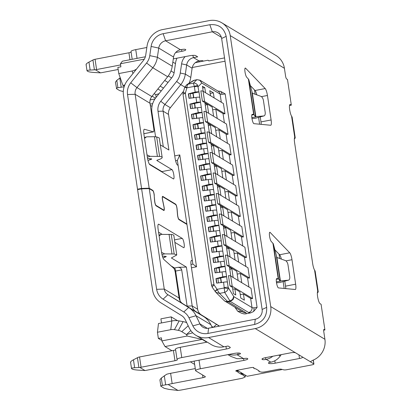 <?xml version="1.0" encoding="UTF-8"?>
<svg xmlns="http://www.w3.org/2000/svg" width="411" height="411" viewBox="0 0 411 411"><rect width="100%" height="100%" fill="white"/><g stroke="black" fill="none" stroke-linecap="round" stroke-linejoin="round"><path stroke-width="0.62" d="M215.878 292.334L224.329 300.754L225.511 301.453L227.555 301.433L219.5 293.408L215.857 292.308L215.405 291.753C215.184 291.486 215.79 290.803 217.208 289.693L219.5 293.408L224.699 292.411L223.594 282.213L216.643 283.128L215.97 278.612L222.793 276.875A3.17 0.586 -8.5 0 1 226.605 276.757L220.728 277.887L219.957 277.42M243.456 312.427L246.246 312.925L227.555 301.433L229.877 300.986L232.595 299.449L233.695 296.537A4.223 4.053 121.1 0 1 232.939 299.67L230.252 301.422L224.699 292.411C226.605 291.522 227.735 290.305 228.09 288.758L224.391 287.936L217.111 289.334L217.208 289.693M195.179 92.105A3.17 0.586 -8.5 0 1 198.991 91.987L199.787 97.325A3.17 0.586 171.5 0 0 195.98 97.443L189.029 98.357L188.351 93.842L195.179 92.105L194.382 86.752C196.263 86.433 197.532 86.392 198.189 86.634L201.78 83.022L199.844 80.299L197.116 79.698M217.64 90.975L220.62 91.37L225.182 93.919L257.091 307.433L253.53 311.548L250.684 312.889L248.573 312.478L230.252 301.422L227.93 301.869A4.223 4.053 121.1 0 1 225.685 301.659L224.54 300.944M224.54 57.9L208.886 60.91L207.976 60.232L195.287 62.672M207.976 60.232L209.045 60.879M152.686 103.634L150.123 104.127M152.003 106.398L150.308 105.375M178.117 291.466L178.667 291.358M178.924 293.089L178.307 292.714M172.846 62.061L175.446 63.633M132.974 73.502L132.106 71.005L118.779 73.569L117.854 67.409L120.896 66.823L120.433 63.746L122.391 61.188L145.36 56.769M120.433 63.746L144.312 59.153M215.333 291.661A3.17 0.827 -34.7 0 1 215.272 291.605L212.276 287.274L211.578 285.511A3.17 0.586 171.5 0 1 213.941 284.576L214.11 285.003A3.17 0.827 -34.7 0 0 212.276 287.274A3.17 0.827 -34.7 0 0 212.348 287.34M202.001 338.983L202.207 339.414L165.037 346.56L161.857 340.904L161.395 337.821L158.358 338.407L160.927 339.959L161.693 339.81M206.82 342.199L202.207 339.414L187.18 336.034L161.857 340.904M132.106 71.005A10.563 10.126 -58.9 0 0 135.584 69.654L136.498 69.099M124.343 86.125L122.879 85.38L124.764 85.02M150.159 99.894L154.916 98.979M155.466 98.178L152.132 96.164M215.857 292.308L215.272 291.605A3.17 0.827 -34.7 0 1 217.111 289.334L214.11 285.003M187.18 336.034L186.471 334.559L181.78 331.667A10.563 10.126 -58.9 0 0 178.384 330.367L183.09 321.623L179.155 320.914A21.125 20.257 -58.9 0 0 171.803 320.97L161.513 322.948L160.896 318.844L171.187 316.866L177.537 320.693M178.384 330.367L174.444 329.658A10.563 10.126 -58.9 0 0 170.77 329.684L171.803 320.97L171.187 316.866M161.513 322.948L158.471 323.534L157.439 332.247L158.358 338.407M170.77 329.684L157.439 332.247M118.779 73.569L122.879 85.38M156.134 97.304L155.733 94.602L154.146 93.641M208.988 184.488L208.254 179.561A3.17 0.586 171.5 0 1 212.061 179.443L213.597 189.707A3.17 0.586 171.5 0 0 209.785 189.825L202.834 190.74L202.161 186.224L208.988 184.488A3.17 0.586 -8.5 0 1 212.795 184.369L206.923 185.5L207.632 190.242M208.254 179.561L201.303 180.475L200.625 175.959L207.452 174.223A3.17 0.586 -8.5 0 1 211.264 174.105L205.387 175.235L204.616 174.773M205.921 163.958L205.181 159.031A3.17 0.586 171.5 0 1 208.994 158.913L210.524 169.178A3.17 0.586 171.5 0 0 206.718 169.296L199.767 170.211L199.094 165.695L205.921 163.958A3.17 0.586 -8.5 0 1 209.728 163.84L203.856 164.97L203.085 164.503M205.181 159.031L198.236 159.946L197.557 155.43L204.385 153.693A3.17 0.586 -8.5 0 1 208.197 153.575L202.32 154.706L201.549 154.238M202.849 143.429L202.114 138.502A3.17 0.586 171.5 0 1 205.926 138.384L207.457 148.648A3.17 0.586 171.5 0 0 203.65 148.767L196.699 149.681L196.026 145.165L202.849 143.429A3.17 0.586 -8.5 0 1 206.661 143.311L200.784 144.441L200.013 143.973M202.114 138.502L195.163 139.416L194.49 134.9L201.318 133.164A3.17 0.586 -8.5 0 1 205.125 133.046L199.253 134.176L198.482 133.709M199.782 122.899L199.047 117.972A3.17 0.586 171.5 0 1 202.854 117.854L204.39 128.119A3.17 0.586 171.5 0 0 200.578 128.237L193.632 129.152L192.954 124.636L199.782 122.899A3.17 0.586 -8.5 0 1 203.594 122.781L197.717 123.911L196.946 123.444M199.047 117.972L192.096 118.887L191.423 114.371L198.251 112.635A3.17 0.586 -8.5 0 1 202.058 112.516L196.181 113.647L195.41 113.179M199.787 97.325L201.323 107.59A3.17 0.586 171.5 0 0 197.511 107.708L190.56 108.622L189.887 104.106L196.715 102.37A3.17 0.586 -8.5 0 1 200.522 102.252L194.65 103.382L193.879 102.914M194.382 86.752L193.422 83.13L188.223 84.127C187.452 84.589 187.041 85.688 186.984 87.435C185.32 87.014 184.611 86.988 184.858 87.353M221.262 266.611L220.522 261.684A3.17 0.586 171.5 0 1 224.334 261.566L225.87 271.83A3.17 0.586 171.5 0 0 222.058 271.948L215.107 272.863L214.434 268.347L221.262 266.611A3.17 0.586 -8.5 0 1 225.069 266.492L219.197 267.623L218.426 267.155M220.522 261.684L213.576 262.598L212.898 258.082L219.726 256.346A3.17 0.586 -8.5 0 1 223.538 256.228L217.66 257.358L216.89 256.89M218.195 246.081L217.455 241.154A3.17 0.586 171.5 0 1 221.267 241.036L222.798 251.301A3.17 0.586 171.5 0 0 218.991 251.419L212.04 252.333L211.367 247.818L218.195 246.081A3.17 0.586 -8.5 0 1 222.002 245.963L216.124 247.093L215.354 246.626M217.455 241.154L210.504 242.069L209.831 237.553L216.659 235.816A3.17 0.586 -8.5 0 1 220.466 235.698L214.593 236.828L213.823 236.361M215.123 225.552L214.388 220.625A3.17 0.586 171.5 0 1 218.2 220.507L219.731 230.771A3.17 0.586 171.5 0 0 215.924 230.89L208.973 231.804L208.295 227.288L215.123 225.552A3.17 0.586 -8.5 0 1 218.935 225.434L213.057 226.559L212.287 226.096M214.388 220.625L207.437 221.539L206.764 217.018L213.592 215.287A3.17 0.586 -8.5 0 1 217.398 215.169L211.526 216.294L210.756 215.832M212.055 205.022L211.321 200.095A3.17 0.586 171.5 0 1 215.128 199.972L216.664 210.237A3.17 0.586 171.5 0 0 212.852 210.36L205.906 211.275L205.228 206.754L212.055 205.022A3.17 0.586 -8.5 0 1 215.867 204.899L209.99 206.029L209.22 205.567M211.321 200.095L204.37 201.005L203.697 196.489L210.524 194.757A3.17 0.586 -8.5 0 1 214.331 194.634L208.454 195.764L207.683 195.302M183.09 321.623A21.125 20.257 121.1 0 1 186.666 322.625M155.733 94.602A21.125 20.257 -58.9 0 0 159.042 93.672M193.822 97.854L193.113 93.112L198.991 91.987L197.681 85.308L194.269 86.408L186.99 87.805L184.729 87.353L183.152 92.562L185.418 93.014L185.382 93.482A3.17 0.586 171.5 0 0 183.018 94.417L183.152 92.562M184.729 87.353L186.733 84.733L194.485 80.171L193.144 80.679L196.931 79.652L199.916 80.186A4.223 4.053 121.1 0 1 200.162 80.345L201.78 83.022L220.101 94.078A4.223 0.786 171.5 0 0 222.012 94.289A4.223 2.225 -91.8 0 0 220.625 91.37M185.418 93.014L186.984 87.435M206.214 185.448L206.728 185.757L207.401 190.272L206.887 189.964M206.152 185.037L206.923 185.5M209.163 200.506L208.454 195.764M207.745 195.713L208.259 196.021L208.937 200.537L208.423 200.229M208.259 196.021L203.697 196.489M203.954 196.643L204.596 200.964M209.954 210.494L210.468 210.802L209.795 206.286L209.281 205.978M209.99 206.029L210.699 210.771M209.795 206.286L205.228 206.754M205.485 206.913L206.132 211.228M212.235 221.036L211.526 216.294M210.817 216.243L211.331 216.551L212.004 221.067L211.49 220.758M211.331 216.551L206.764 217.018M207.021 217.178L207.663 221.493M213.026 231.023L213.54 231.331L212.862 226.815L212.348 226.507M213.057 226.559L213.766 231.301M212.862 226.815L208.295 227.288M208.552 227.442L209.199 231.758M215.302 241.57L214.593 236.828M213.884 236.772L214.398 237.08L215.071 241.596L214.557 241.288M214.398 237.08L209.831 237.553M210.088 237.707L210.735 242.022M216.094 251.553L216.607 251.866L215.929 247.345L215.415 247.037M216.124 247.093L216.833 251.835M215.929 247.345L211.367 247.818M211.624 247.972L212.266 252.287M218.369 262.1L217.66 257.358M216.951 257.301L217.465 257.61L218.138 262.131L217.625 261.817M217.465 257.61L212.898 258.082M213.155 258.236L213.802 262.552M219.161 272.082L219.674 272.395L219.001 267.88L218.488 267.566M219.197 267.623L219.906 272.365M219.001 267.88L214.434 268.347M214.691 268.501L215.338 272.817M221.437 282.629L220.728 277.887M220.019 277.831L220.532 278.144L221.21 282.66L220.697 282.347M220.532 278.144L215.97 278.612M216.227 278.766L216.869 283.087M225.87 271.83L227.401 282.095A3.17 0.586 171.5 0 0 223.594 282.213M224.391 287.566C226.281 287.238 227.55 287.197 228.203 287.443L228.09 288.758M193.113 93.112L192.343 92.65M192.405 93.061L192.918 93.369L193.596 97.885L193.083 97.577M192.918 93.369L188.351 93.842M188.608 93.996L189.255 98.311M194.614 107.841L195.127 108.15L194.454 103.634L193.941 103.325M194.65 103.382L195.359 108.124M194.454 103.634L189.887 104.106M190.144 104.26L190.791 108.576M195.472 113.59L195.985 113.898L196.664 118.419L196.15 118.106M196.89 118.389L196.181 113.647M195.985 113.898L191.423 114.371M191.68 114.525L192.322 118.841M197.681 128.371L198.194 128.684L197.521 124.163L197.008 123.855M197.717 123.911L198.426 128.653M197.521 124.163L192.954 124.636M193.211 124.79L193.858 129.105M198.544 134.12L199.058 134.433L199.731 138.949L199.217 138.635M199.962 138.918L199.253 134.176M199.058 134.433L194.49 134.9M194.747 135.055L195.395 139.37M200.753 148.9L201.267 149.214L200.589 144.698L200.075 144.384M200.784 144.441L201.493 149.183M200.589 144.698L196.026 145.165M196.283 145.319L196.926 149.64M201.611 154.649L202.125 154.962L202.798 159.478L202.284 159.165M203.029 159.447L202.32 154.706M202.125 154.962L197.557 155.43M197.814 155.584L198.462 159.905M203.82 169.435L204.334 169.743L203.656 165.227L203.147 164.914M203.856 164.97L204.56 169.712M203.656 165.227L199.094 165.695M199.35 165.849L199.993 170.169M204.678 175.178L205.192 175.492L205.865 180.008L205.356 179.699M206.096 179.977L205.387 175.235M205.192 175.492L200.625 175.959M200.881 176.114L201.529 180.434M206.728 185.757L202.161 186.224M202.418 186.378L203.065 190.699M197.681 85.308C196.592 83.669 195.174 82.94 193.422 83.13L196.812 79.724L194.788 80.145M204.709 190.38L204.092 186.26M215.128 199.972L213.597 189.707M206.24 200.645L205.628 196.53M207.776 210.91L207.159 206.795M218.2 220.507L216.664 210.237M209.312 221.18L208.696 217.059M210.843 231.444L210.232 227.324M221.267 241.036L219.731 230.771M212.379 241.709L211.763 237.589M213.915 251.974L213.299 247.854M224.334 261.566L222.798 251.301M215.446 262.239L214.83 258.118M216.982 272.503L216.366 268.383M218.513 282.768L217.902 278.648M190.899 97.998L190.288 93.878M192.435 108.263L191.819 104.142M202.854 117.854L201.323 107.59M193.971 118.527L193.355 114.407M195.502 128.792L194.886 124.672M205.926 138.384L204.39 128.119M197.039 139.057L196.422 134.936M198.57 149.321L197.958 145.201M208.994 158.913L207.457 148.648M200.106 159.586L199.489 155.466M201.642 169.851L201.025 165.731M212.061 179.443L210.524 169.178M203.173 180.116L202.556 175.995M215.462 173.432L214.146 164.641L216.51 166.065L217.825 174.855M212.395 152.902L211.079 144.112L213.443 145.535L214.758 154.325M209.327 132.373L208.012 123.577L210.375 125.006L211.691 133.796M206.255 111.838L204.945 103.048L207.308 104.476L208.618 113.266M221.601 214.491L220.286 205.7L222.649 207.129L223.959 215.919M224.668 235.02L223.353 226.23L225.716 227.658L227.031 236.448M227.735 255.55L226.42 246.759L228.783 248.187L230.098 256.978M230.802 276.084L229.487 267.289L231.85 268.717L233.165 277.507M218.529 193.961L217.219 185.171L219.582 186.594L220.892 195.389M243.435 294.014L250.628 298.355A4.223 0.786 171.5 0 0 252.58 298.566L251.044 288.296L230.684 276.007A7.393 1.372 -8.5 0 0 228.459 275.637L229.996 285.902L232.498 287.412L233.417 293.572L235.78 294.995L234.861 288.835L239.844 291.846L240.764 298.001L244.36 300.174L243.435 294.014L240.255 294.625M238.149 280.518L236.772 271.311L226.929 265.372L225.392 255.108A7.393 1.372 -8.5 0 1 227.612 255.478L247.977 267.767L249.513 278.031L229.148 265.742L227.612 255.478M235.082 259.983L233.705 250.782L223.856 244.838L222.325 234.573A7.393 1.372 -8.5 0 1 224.545 234.948L244.91 247.237L246.441 257.502L226.081 245.213L224.545 234.948M232.015 239.454L230.638 230.252L220.789 224.308L219.253 214.044A7.393 1.372 -8.5 0 1 221.478 214.419L241.838 226.708L243.374 236.972L223.014 224.683L221.478 214.419M228.942 218.924L227.571 209.723L217.722 203.779L216.186 193.514A7.393 1.372 -8.5 0 1 218.411 193.889L238.77 206.178L240.307 216.443L219.942 204.154L218.411 193.889M225.875 198.395L224.498 189.194L214.655 183.249L213.119 172.985A7.393 1.372 -8.5 0 1 215.343 173.36L235.703 185.649L237.239 195.913L216.874 183.625L215.343 173.36M222.808 177.865L221.431 168.664L211.583 162.72L210.052 152.455A7.393 1.372 -8.5 0 1 212.271 152.83L232.636 165.119L234.167 175.384L213.807 163.095L212.271 152.83M219.741 157.336L218.364 148.135L208.516 142.191L206.985 131.926A7.393 1.372 -8.5 0 1 209.204 132.296L229.569 144.585L231.1 154.849L210.74 142.56L209.204 132.296M216.669 136.806L215.297 127.6L205.449 121.661L203.913 111.391A7.393 1.372 -8.5 0 1 206.137 111.766L226.497 124.055L228.033 134.32L207.668 122.031L206.137 111.766M213.602 116.272L212.23 107.071L202.382 101.127L200.845 90.862A7.393 1.372 -8.5 0 1 203.07 91.237L204.601 101.502A7.393 1.372 -8.5 0 0 202.382 101.127M203.188 91.309L202.428 86.212L204.791 87.641L205.551 92.737M210.535 95.742L209.774 90.646L213.371 92.819L214.131 97.916M214.465 166.758L216.51 166.065M211.398 146.229L213.443 145.535M208.331 125.699L210.375 125.006M205.259 105.17L207.308 104.476M220.599 207.822L222.649 207.129M223.671 228.352L225.716 227.658M226.738 248.881L228.783 248.187M229.806 269.411L231.85 268.717M219.582 186.594L217.532 187.288M210.191 93.431L213.371 92.819M204.791 87.641L202.69 87.975M212.641 109.855L215.821 109.244L223.014 113.58A4.223 0.786 171.5 0 0 224.966 113.79L204.601 101.502M205.449 121.661A7.393 1.372 -8.5 0 1 207.668 122.031M215.713 130.385L218.893 129.773L226.081 134.114A4.223 0.786 171.5 0 0 228.033 134.32M208.516 142.191A7.393 1.372 -8.5 0 1 210.74 142.56M218.78 150.914L221.961 150.303L229.153 154.644A4.223 0.786 171.5 0 0 231.1 154.849M211.583 162.72A7.393 1.372 -8.5 0 1 213.807 163.095M221.848 171.444L225.028 170.832L232.22 175.173A4.223 0.786 171.5 0 0 234.167 175.384M214.655 183.249A7.393 1.372 -8.5 0 1 216.874 183.625M224.915 191.973L228.095 191.362L235.287 195.703A4.223 0.786 171.5 0 0 237.239 195.913M217.722 203.779A7.393 1.372 -8.5 0 1 219.942 204.154M227.987 212.502L231.167 211.891L238.354 216.232A4.223 0.786 171.5 0 0 240.307 216.443M220.789 224.308A7.393 1.372 -8.5 0 1 223.014 224.683M231.054 233.037L234.234 232.426L241.427 236.762A4.223 0.786 171.5 0 0 243.374 236.972M223.856 244.838A7.393 1.372 -8.5 0 1 226.081 245.213M234.121 253.566L237.301 252.955L244.494 257.296A4.223 0.786 171.5 0 0 246.441 257.502M226.929 265.372A7.393 1.372 -8.5 0 1 229.148 265.742M237.188 274.096L240.368 273.485L247.561 277.826A4.223 0.786 171.5 0 0 249.513 278.031M252.58 298.566L232.215 286.277A7.393 1.372 171.5 0 0 229.996 285.902M232.76 289.169L234.861 288.835M215.821 109.244L217.198 118.445M224.966 113.79L223.43 103.526L203.07 91.237M218.893 129.773L220.265 138.975M221.961 150.303L223.337 159.504M225.028 170.832L226.404 180.033M228.095 191.362L229.472 200.563M231.167 211.891L232.539 221.097M234.234 232.426L235.606 241.627M237.301 252.955L238.678 262.156M240.368 273.485L241.745 282.686M174.094 267.71L173.606 268.131M175.6 160.768L177.382 160.424L192.877 264.098L190.987 264.463M165.037 346.56L171.962 350.737M190.37 361.85L194.655 364.434M237.209 370.275L247.165 376.281L281.607 369.659L281.55 369.278M280.718 369.119L281.607 369.659M246.246 312.925L246.066 313.778C244.165 314.317 241.36 313.449 237.65 311.173L234.989 307.33M242.254 311.312C242.721 311.718 241.19 311.666 237.65 311.173M246.066 313.778L250.684 312.889M225.033 61.213L192.256 67.512C193.252 63.957 195.518 61.763 199.047 60.926A3.17 0.586 -8.5 0 1 199.094 60.92A3.17 0.586 -8.5 0 1 202.9 60.797L203.157 60.956A5.281 0.981 -8.5 0 1 203.311 61.131M177.382 160.424L179.792 154.916L196.515 266.806L192.877 264.098M196.515 266.806L191.449 267.782M175.595 270.828L174.942 270.957M174.726 155.892L179.792 154.916M284.16 288.45L283.138 281.597M279.68 258.483L279.033 254.157M259.613 124.209L258.591 117.356M255.139 94.242L254.491 89.911M273.305 243.764L278.56 278.92L276.798 278.566A4.752 1.022 79.1 0 0 276.737 278.571A4.752 1.022 79.1 0 0 276.475 282.542A4.752 1.022 79.1 0 0 278.463 287.911L295.221 289.498A6.34 1.361 79.1 0 0 295.309 289.498A6.34 1.361 79.1 0 0 295.653 284.201L291.995 259.721A6.34 1.361 79.1 0 0 289.74 252.801L270.181 232.477A4.752 1.022 79.1 0 0 269.822 232.302A4.752 1.022 79.1 0 0 269.559 236.274A4.752 1.022 79.1 0 0 271.255 241.463L273.305 243.764L276.911 257.476L285.398 260.569A4.223 2.178 -105 0 1 288.003 264.931L289.719 276.403A4.223 2.178 -105 0 1 288.527 280.153A4.223 2.178 -105 0 1 288.332 280.184L280.415 280.893L280.148 281.232L278.56 278.92L276.356 279.264M251.861 114.808L253.674 114.458L252.251 114.325A4.752 1.022 79.1 0 0 252.19 114.33A4.752 1.022 79.1 0 0 251.933 118.296A4.752 1.022 79.1 0 0 253.921 123.665L270.674 125.257A6.34 1.361 79.1 0 0 270.762 125.252A6.34 1.361 79.1 0 0 271.106 119.961L267.448 95.48A6.34 1.361 79.1 0 0 265.193 88.56L245.634 68.236A4.752 1.022 79.1 0 0 245.275 68.062A4.752 1.022 79.1 0 0 245.018 72.028A4.752 1.022 79.1 0 0 246.708 77.217L248.758 79.518L252.369 93.235L260.851 96.323A4.223 2.178 75 0 1 263.461 100.685L265.172 112.162A4.223 2.178 75 0 1 263.98 115.912A4.223 2.178 75 0 1 263.785 115.943L255.868 116.652L252.369 93.235M294.697 137.474L295.083 137.402A16.902 3.134 -8.5 0 1 295.201 137.685L292.134 117.156A16.902 3.134 -8.5 0 0 292.01 116.873L291.574 116.185L294.749 137.423A6.34 1.361 79.1 0 0 294.589 142.607L312.689 263.734A6.34 1.361 79.1 0 0 314.585 270.161L317.76 291.399A6.34 1.361 79.1 0 0 317.6 296.583A6.34 1.361 79.1 0 0 320.061 303.672L321.089 304.294L324.921 329.956L324.048 329.427A2.749 0.591 79.1 0 0 323.93 329.401A2.749 0.591 79.1 0 0 323.781 331.698L324.916 339.291L270.721 306.585L230.222 35.582L284.417 68.293L285.553 75.886A2.749 0.591 79.1 0 0 286.616 78.958L287.489 79.487L291.327 105.149L290.3 104.528A6.34 1.361 79.1 0 0 290.022 104.466A6.34 1.361 79.1 0 0 289.678 109.758A6.34 1.361 79.1 0 0 291.574 116.185M144.538 138.389L146.337 136.94L147.148 136.822L154.459 136.699L156.668 136.925L159.268 137.937L162.181 157.444A12.674 2.353 171.5 0 1 158.574 159.699L157.444 160.079A2.112 0.39 171.5 0 0 156.843 160.454A2.112 0.39 171.5 0 0 156.904 160.531L171.993 169.651A4.752 1.022 -100.9 0 1 173.843 174.968A4.752 1.022 -100.9 0 1 173.581 178.939A4.752 1.022 -100.9 0 1 173.278 178.816L149.871 164.693A6.34 1.361 -100.9 0 1 147.41 157.603L143.963 134.546A6.34 1.361 -100.9 0 1 144.307 129.254A6.34 1.361 -100.9 0 1 144.461 129.265L153.406 131.849A4.223 0.909 79.1 0 0 153.509 131.854A4.223 0.909 79.1 0 0 153.74 128.33L149.989 103.248A8.451 8.102 121.1 0 1 151.818 96.554L167.662 76.739A21.125 20.257 -58.9 0 0 172.24 66.212L173.576 57.031A8.451 8.102 121.1 0 1 180.455 49.746L181.559 49.531A3.17 0.586 -8.5 0 1 185.371 49.412L185.628 49.567A5.281 0.981 -8.5 0 1 185.787 49.762A5.281 0.981 -8.5 0 1 181.847 51.318L181.58 49.531M175.148 204.241L175.615 204.149A3.591 0.771 -100.9 0 1 177.007 208.166A3.591 0.771 -100.9 0 1 177.115 209.055L177.018 209.071M175.615 204.149L162.771 196.401A3.591 0.771 -100.9 0 0 162.617 196.366A3.591 0.771 -100.9 0 0 162.586 200.285L163.907 206.63A3.17 0.683 -100.9 0 1 164.051 207.447A3.17 0.683 -100.9 0 1 163.881 210.093A3.17 0.683 -100.9 0 1 163.742 210.057L156.036 205.408A3.17 0.683 -100.9 0 1 154.706 200.969L154.182 195.415M149.989 103.248L135.142 94.289L149.178 188.197L152.774 190.365A3.591 0.771 -100.9 0 1 154.171 194.382A3.591 0.771 -100.9 0 1 154.284 195.395M186.928 224.303A3.591 0.771 -100.9 0 1 186.866 224.329A3.591 0.771 -100.9 0 1 186.707 224.293L179.001 219.644A3.591 0.771 -100.9 0 1 177.501 214.742L176.997 208.886A3.17 0.683 79.1 0 0 176.905 208.105A3.17 0.683 79.1 0 0 175.677 204.56L162.833 196.812A3.17 0.683 79.1 0 0 162.694 196.777A3.17 0.683 79.1 0 0 162.669 200.239L163.989 206.584A3.591 0.771 -100.9 0 1 164.153 207.509A3.591 0.771 -100.9 0 1 163.958 210.509A3.591 0.771 -100.9 0 1 163.804 210.468L156.098 205.819A3.591 0.771 -100.9 0 1 154.587 200.789L154.166 195.215A3.17 0.683 79.1 0 0 154.068 194.321A3.17 0.683 79.1 0 0 152.835 190.776L149.239 188.608L141.62 188.844L156.637 289.323C157.377 293.593 159.519 296.876 163.064 299.187L183.779 311.97A14.786 14.18 121.1 0 1 188.942 317.729L192.877 325.897A14.786 14.18 -58.9 0 0 207.945 333.439L254.635 324.459C263.112 321.947 267.124 316.244 266.672 307.361L226.168 36.363C224.016 27.809 218.575 23.925 209.841 24.722L163.152 33.697A14.786 14.18 -58.9 0 0 151.109 46.448L149.774 55.629A14.786 14.18 121.1 0 1 146.568 62.996L130.724 82.811C128.047 86.315 126.984 90.22 127.523 94.525L141.559 188.433L137.505 189.214L138.039 189.533M179.104 298.042A8.451 8.102 -58.9 0 0 182.772 303.678L167.929 294.718A8.451 8.102 121.1 0 1 164.256 289.082L179.104 298.042L175.353 272.961A4.223 0.909 79.1 0 0 173.796 268.301L163.932 259.536A6.34 1.361 -100.9 0 1 161.6 252.544L158.153 229.487A6.34 1.361 -100.9 0 1 158.497 224.195A6.34 1.361 -100.9 0 1 158.774 224.262L182.181 238.385A4.752 1.022 -100.9 0 1 184.118 243.744A4.752 1.022 -100.9 0 1 183.861 247.715A4.752 1.022 -100.9 0 1 183.655 247.669L183.558 247.607M227.925 354.626L230.905 356.424L236.962 358.68L243.533 358.618L237.019 354.719A19.014 18.228 121.1 0 1 228.927 354.436M185.161 56.605A12.674 12.155 -58.9 0 0 181.595 63.854L180.259 73.035A16.902 16.204 121.1 0 1 176.596 81.455L160.752 101.27L164.919 104.456A8.451 8.102 -58.9 0 0 163.09 111.15L168.9 150.03L160.3 144.836M161.77 171.541L161.862 171.598A4.752 1.022 -100.9 0 1 162.366 172.235M149.285 163.994L161.77 171.526M176.925 58.192A19.014 18.228 121.1 0 0 175.518 63.16L174.177 72.341A10.563 10.126 -58.9 0 1 171.885 77.607L156.046 97.417A19.014 18.228 121.1 0 0 151.931 112.48L155.569 136.817M137.505 189.214L123.475 95.306A19.014 18.228 121.1 0 1 127.59 80.243L143.429 60.427A10.563 10.126 121.1 0 0 145.72 55.166L147.056 45.986A19.014 18.228 121.1 0 1 162.535 29.592L209.225 20.612A19.014 18.228 121.1 0 1 221.812 22.811A19.014 18.228 121.1 0 1 230.222 35.582M288.527 280.153L279.783 282.496A4.223 2.178 -105 0 1 279.588 282.532L276.516 282.804M277.785 281.597L276.398 281.972M276.5 256.844L280.148 281.232L276.382 281.818M272.914 243.184L278.221 278.704L276.403 279.054M285.763 288.604A6.34 1.361 79.1 0 0 285.522 286.148L295.653 284.201M284.777 281.16L285.522 286.148M281.36 259.094A6.34 1.361 79.1 0 0 279.608 254.748L274.759 249.708M261.221 124.358A6.34 1.361 79.1 0 0 260.975 121.908L260.23 116.914M256.813 94.854A6.34 1.361 79.1 0 0 255.061 90.507L250.212 85.467M226.168 36.363L221.632 38.464L254.769 260.189L262.136 309.462L266.672 307.361M295.201 137.685A16.902 3.134 -8.5 0 1 294.353 138.897M291.327 105.149L289.503 105.499M284.417 68.293A19.014 18.228 -58.9 0 0 276.007 55.521L221.812 22.811M270.721 306.585A19.014 18.228 121.1 0 1 255.252 328.569L208.557 337.544A19.014 18.228 121.1 0 1 195.975 335.345A19.014 18.228 121.1 0 1 189.183 327.85L185.253 319.681A10.563 10.126 121.1 0 0 181.559 315.566L160.845 302.784A19.014 18.228 121.1 0 1 152.584 290.099L137.567 189.625L141.62 188.844M212.225 327.505L210.869 324.69A21.125 20.257 -58.9 0 0 203.486 316.465L182.772 303.678M183.563 247.622L174.875 242.382M219.068 326.19A21.125 20.257 -58.9 0 0 216.587 324.371L195.872 311.584A8.451 8.102 121.1 0 1 192.199 305.948L186.389 267.068L171.423 258.005M219.515 326.103L201.318 314.872A8.451 8.102 121.1 0 1 197.645 309.236L191.146 265.727A6.34 1.361 -100.9 0 1 191.49 260.435A6.34 1.361 -100.9 0 1 191.762 260.502L192.394 260.882M156.637 289.323L164.256 289.082L149.239 188.608M158.559 232.189L162.16 234.368M171.104 265.912L174.567 267.993A2.749 0.591 -100.9 0 1 175.631 271.065L180.09 300.903M163.064 299.187L167.929 294.718L188.644 307.505A21.125 20.257 121.1 0 1 196.021 315.73L199.957 323.899L207.324 328.348M144.389 133.611L143.85 133.703M127.523 94.525L135.142 94.289A8.451 8.102 121.1 0 1 136.971 87.594L151.818 96.554M173.576 57.031L158.733 48.072L157.392 57.252A21.125 20.257 121.1 0 1 152.815 67.779L136.971 87.594L130.724 82.811M186.866 223.872A3.17 0.683 -100.9 0 1 186.784 223.913A3.17 0.683 -100.9 0 1 186.645 223.882L178.939 219.233A3.17 0.683 -100.9 0 1 177.619 214.907L177.115 209.055M183.553 91.247L170.36 107.744A8.451 8.102 121.1 0 0 168.531 114.438L175.035 157.947A6.34 1.361 -100.9 0 0 177.495 165.032L178.127 165.417M162.181 157.444A12.674 2.353 171.5 0 0 159.586 156.432L150.066 156.329L147.338 157.12M147.549 158.451L151.305 158.836A2.112 0.39 171.5 0 1 151.736 159.006A2.112 0.39 171.5 0 1 151.135 159.381L150.005 159.761A12.674 2.353 171.5 0 0 148.011 160.552M160.752 101.27A12.674 12.155 -58.9 0 0 158.009 111.309L163.29 146.645M170.36 107.744L164.919 104.456L180.758 84.645A21.125 20.257 -58.9 0 0 185.335 74.119L190.781 77.407L192.122 68.221A8.451 8.102 121.1 0 1 192.256 67.512M190.781 77.407A21.125 20.257 121.1 0 1 189.065 83.258M149.178 188.197L141.559 188.433M211.644 326.298L213.273 327.305M186.389 267.068L178.009 267.335C180.044 267.422 181.277 268.275 181.708 269.899L187.123 306.108A12.674 12.155 -58.9 0 0 187.169 306.39M237.019 354.719L238.123 354.508A3.17 0.586 171.5 0 0 240.486 353.573A3.17 0.586 171.5 0 0 240.394 353.455L240.137 353.301A5.281 0.981 171.5 0 0 233.787 353.501L146.218 370.337A6.34 1.176 -8.5 0 1 145.016 370.542L139.94 367.48A6.34 1.176 -8.5 0 1 141.081 367.239L174.958 360.724A3.17 0.586 171.5 0 0 177.321 359.789A3.17 0.586 171.5 0 0 177.228 359.671A6.34 1.176 -8.5 0 1 177.038 359.44A6.34 1.176 -8.5 0 1 181.765 357.575L226.338 349.006A5.281 0.981 171.5 0 0 230.278 347.449A5.281 0.981 171.5 0 0 230.119 347.254L228.064 346.016L223.918 346.812L208.557 337.544M171.459 257.913L176.761 254.995L174.166 253.988L164.647 253.88L161.996 254.65M162.345 256.027L165.885 256.387L165.715 256.932L162.982 257.918M165.885 256.387L166.316 256.556M159.119 235.94L160.917 234.496L161.729 234.373L171.248 234.481A12.674 2.353 -8.5 0 1 173.848 235.488L176.761 254.995M174.5 239.865L182.181 238.385M255.252 328.569L310.572 361.855M310.665 361.623L310.726 362.05C310.284 361.675 311.507 360.848 314.4 359.574A19.014 18.228 -58.9 0 0 324.916 339.291M323.673 330.197L324.921 329.956M317.713 291.456L318.093 291.378A16.902 3.134 -8.5 0 1 318.212 291.661A16.902 3.134 -8.5 0 1 317.364 292.873M318.212 291.661L315.145 271.132A16.902 3.134 171.5 0 0 315.026 270.849L314.585 270.161M254.635 324.459L255.257 319.234A8.451 8.102 -58.9 0 0 262.136 309.462M221.632 38.464A8.451 8.102 -58.9 0 0 217.897 32.788A8.451 8.102 -58.9 0 0 212.302 31.806L209.841 24.722M172.152 383.581L170.616 373.316A10.563 1.963 171.5 0 0 166.655 374.262L161.292 378.048L159.91 379.882L160.845 386.14L164.159 388.292L169.034 389.417L177.999 390.45L168.186 384.526A10.563 1.963 -8.5 0 1 172.152 383.581L203.008 377.652A3.17 0.586 171.5 0 0 205.372 376.717A3.17 0.586 171.5 0 0 205.274 376.599L195.77 370.866A6.34 1.176 -8.5 0 1 195.579 370.635A6.34 1.176 -8.5 0 1 200.311 368.765L243.867 360.39A5.281 0.981 171.5 0 0 247.807 358.834A5.281 0.981 171.5 0 0 247.648 358.644L247.391 358.49C246.728 358.238 245.444 358.284 243.533 358.618M170.616 373.316L195.276 368.575M130.796 362.553C130.143 362.024 131.027 361.099 133.452 359.784L138.404 357.216A6.34 1.176 -8.5 0 1 139.545 356.969L173.427 350.46A3.17 0.586 171.5 0 0 175.595 349.776M177.038 359.44L175.502 349.175A6.34 1.176 -8.5 0 1 180.229 347.31L207.206 342.122M255.257 319.234L208.567 328.209A8.451 8.102 121.1 0 1 202.972 327.233A8.451 8.102 121.1 0 1 199.957 323.899L192.877 325.897M195.975 335.345L211.331 344.613A19.014 18.228 -58.9 0 0 223.918 346.812M151.109 46.448L158.733 48.072A8.451 8.102 121.1 0 1 165.612 40.787L212.302 31.806L221.365 37.278M175.677 52.505L181.847 51.318M86.305 64.861C85.652 64.332 86.536 63.412 88.961 62.097L92.943 60.006L94.412 69.829L95.45 69.793A6.34 1.176 -8.5 0 1 96.59 69.546L120.613 64.928M95.45 69.793L100.525 72.855L94.134 72.47C90.893 72.238 88.802 71.889 87.877 71.411L87.23 71.021C86.582 70.548 87.558 70.23 90.153 70.06L94.412 69.829M118.168 69.49L101.728 72.649A6.34 1.176 -8.5 0 1 100.525 72.855M180.259 73.035L185.335 74.119L186.676 64.938A8.451 8.102 121.1 0 1 193.555 57.648L197.701 56.852L195.646 55.613A5.281 0.981 -8.5 0 0 189.296 55.814L173.308 58.886M192.764 55.372L193.555 57.648L199.047 60.926M124.148 86.711A10.563 1.963 171.5 0 0 123.696 86.839L124.045 87.05M131.104 52.089A3.17 0.586 -8.5 0 1 128.936 52.767L95.054 59.282A6.34 1.176 171.5 0 0 93.914 59.523L92.943 60.006M146.84 47.486L135.743 49.623A6.34 1.176 171.5 0 0 131.011 51.488L132.183 59.307M310.726 362.05L313.809 363.91A3.17 0.586 -8.5 0 1 313.906 364.028A3.17 0.586 -8.5 0 1 311.543 364.958L286.96 369.684A2.749 0.509 -8.5 0 1 283.837 369.859L281.165 369.181A2.749 0.509 171.5 0 0 278.047 369.355L264.884 371.883A2.749 0.509 -8.5 0 1 262.824 372.125L262.223 372.145A2.749 0.509 -8.5 0 1 260.975 372.006L260.882 371.95A2.749 0.509 171.5 0 0 260.384 371.832L259.824 371.775A2.749 0.509 -8.5 0 1 259.326 371.657L258.992 371.457A2.749 0.509 -8.5 0 1 258.909 371.354A2.749 0.509 -8.5 0 1 258.951 371.246L259.1 371.056A2.749 0.509 171.5 0 0 259.141 370.948A2.749 0.509 171.5 0 0 259.058 370.85L255.745 368.852A2.749 0.509 171.5 0 0 255.246 368.729L254.686 368.677A2.749 0.509 -8.5 0 1 254.188 368.554L253.854 368.354A2.749 0.509 -8.5 0 1 253.772 368.256A2.749 0.509 -8.5 0 1 253.813 368.148L253.962 367.958A2.749 0.509 171.5 0 0 254.003 367.85A2.749 0.509 171.5 0 0 253.921 367.747L253.7 367.619A2.749 0.509 171.5 0 0 250.402 367.722L237.841 370.136A2.749 0.509 171.5 0 0 235.791 370.943A2.749 0.509 171.5 0 0 235.873 371.046L236.094 371.174A2.749 0.509 171.5 0 0 236.587 371.297L237.147 371.349A2.749 0.509 -8.5 0 1 237.645 371.472L237.979 371.672A2.749 0.509 -8.5 0 1 238.061 371.77A2.749 0.509 -8.5 0 1 238.026 371.878L237.871 372.068A2.749 0.509 171.5 0 0 237.835 372.176A2.749 0.509 171.5 0 0 237.918 372.279L241.226 374.277A2.749 0.509 171.5 0 0 241.725 374.395L242.285 374.452A2.749 0.509 -8.5 0 1 242.783 374.57L243.117 374.77A2.749 0.509 -8.5 0 1 243.199 374.873A2.749 0.509 -8.5 0 1 243.163 374.981L243.009 375.171A2.749 0.509 171.5 0 0 242.973 375.279A2.749 0.509 171.5 0 0 243.055 375.377L245.203 376.676A2.749 0.509 -8.5 0 1 245.285 376.774A2.749 0.509 -8.5 0 1 244.905 377.108L243.029 377.976A2.749 0.509 -8.5 0 1 241.365 378.449L182.427 389.782A10.563 1.963 -8.5 0 1 177.999 390.45M281.201 354.647L280.235 356.018A14.786 14.18 121.1 0 1 270.834 362.158L270.428 362.235A2.749 0.509 171.5 0 0 268.383 363.041A2.749 0.509 171.5 0 0 268.465 363.144L268.825 363.36A5.281 0.981 171.5 0 0 275.175 363.165L299.485 358.49A4.223 0.786 171.5 0 0 302.635 357.241A4.223 0.786 171.5 0 0 302.511 357.087M295.319 352.751A4.223 0.786 171.5 0 0 290.238 352.905L265.927 357.58A5.281 0.981 171.5 0 0 261.987 359.137A5.281 0.981 171.5 0 0 262.146 359.332L262.506 359.548A2.749 0.509 171.5 0 0 265.804 359.445L266.21 359.368L270.834 362.158M164.297 375.752L165.654 384.814L168.186 384.526M137.433 357.693L138.897 367.516L134.638 367.747C132.049 367.917 131.073 368.235 131.715 368.713L132.363 369.104C133.292 369.576 135.383 369.931 138.625 370.157L145.016 370.542M130.575 362.297L131.494 368.426M138.897 367.516L139.94 367.48M272.796 356.26A14.786 14.18 121.1 0 1 266.21 359.368M123.696 86.839L117.9 87.723C116.416 88.005 116.005 88.36 116.662 88.786L119.673 90.605L123.29 91.55M116.662 88.786L115.419 82.19L116.801 80.361L120.228 77.751M86.089 64.609L87.004 70.733M165.654 384.814L162.391 385.41C160.901 385.693 160.49 386.047 161.153 386.474M251.974 118.563L255.041 118.291A4.223 2.178 75 0 0 255.236 118.255L263.98 115.912M251.856 117.726L253.238 117.356M251.815 115.023L254.013 114.679L255.601 116.991L255.868 116.652M251.835 117.572L255.601 116.991L251.958 92.603M248.367 78.943L253.674 114.458L254.013 114.679L248.758 79.518M146.999 154.855L150.066 156.329M154.459 136.699L157.372 156.206M171.952 253.762L169.039 234.255M161.58 252.405L164.647 253.88M232.595 299.449L232.939 299.67M199.844 80.299A4.223 1.197 -54.5 0 1 200.162 80.345M257.091 307.433A4.223 0.786 -8.5 0 1 253.921 307.803A4.223 2.225 88.2 0 1 253.53 311.548M221.324 102.252L220.101 94.078A4.223 4.053 -58.9 0 0 218.231 91.242L199.916 80.186M170.991 70.949L174.094 72.824M168.263 75.948L171.603 77.962M213.941 284.576L185.382 93.482M192.708 332.797L186.471 334.559L190.807 330.578M164.698 80.443L168.017 82.447M135.584 69.654L135.81 69.962M207.452 174.223L206.718 169.296M204.385 153.693L203.65 148.767M201.318 133.164L200.578 128.237M198.251 112.635L197.511 107.708M196.715 102.37L195.98 97.443M222.793 276.875L222.058 271.948M219.726 256.346L218.991 251.419M216.659 235.816L215.924 230.89M213.592 215.287L212.852 210.36M210.524 194.757L209.785 189.825M179.155 320.914L174.444 329.658M181.78 331.667L188.187 325.784M160.162 86.12L163.48 88.118M161.184 90.995L157.865 88.992M227.401 282.095L228.203 287.443L233.695 296.537L252.01 307.592L250.628 298.355M248.573 312.478A4.223 4.053 -58.9 0 0 252.01 307.592A4.223 0.786 -8.5 0 0 253.921 307.803M232.215 286.277L230.684 276.007M224.391 122.786L223.014 113.58M227.458 143.316L226.081 134.114M230.525 163.845L229.153 154.644M233.597 184.375L232.22 175.173M236.664 204.904L235.287 195.703M239.731 225.434L238.354 216.232M242.798 245.968L241.427 236.762M245.87 266.498L244.494 257.296M248.938 287.027L247.561 277.826M222.012 94.289A4.223 0.786 171.5 0 0 225.182 93.919M279.588 282.532L288.332 280.184M276.911 257.476L280.415 280.893M270.181 232.477L269.549 232.6M289.74 252.801L279.608 254.748M245.634 68.236L245.002 68.354M265.193 88.56L255.061 90.507M290.3 104.528L289.791 104.63M187.123 306.108L192.199 305.948L197.645 309.236M183.779 311.97L188.644 307.505L203.486 316.465M153.406 131.849L143.85 133.688M144.169 129.321L144.461 129.265M167.662 76.739L152.815 67.779L146.568 62.996M168.531 114.438L163.09 111.15L158.009 111.309M161.862 171.598L171.993 169.651M186.645 223.882L186.178 223.974M162.771 196.401L162.484 196.453M163.742 210.057L163.27 210.149M152.306 190.457L152.774 190.365M191.762 260.502L191.254 260.6M175.631 271.065L181.708 269.899M237.902 353.034L238.123 354.508M174.567 267.993L178.009 267.335M158.266 224.36L158.774 224.262M291.995 259.721L285.958 260.882M267.448 95.48L261.417 96.636M271.106 119.961L260.975 121.908M201.318 314.872L195.754 311.692M210.869 324.69L196.021 315.73L188.942 317.729M163.152 33.697L165.612 40.787L180.455 49.746M149.774 55.629L157.392 57.252L172.24 66.212M184.811 87.091L180.758 84.645L176.596 81.455M192.122 68.221L186.676 64.938L181.595 63.854M208.567 328.209L207.945 333.439M219.469 326.113L216.587 324.371L213.422 327.274M242.629 373.542L242.783 374.57M242.963 373.743L243.117 374.77M244.946 374.94L245.203 376.676M203.008 377.652L202.608 374.991M199.027 360.185L200.311 368.765M243.867 360.39L243.6 358.603M139.545 356.969L141.081 367.239M174.958 360.724L173.427 350.46M181.765 357.575L180.229 347.31M226.338 349.006L225.952 346.422M262.084 358.906L262.146 359.332M262.506 359.548L262.377 358.68M265.542 357.657L265.804 359.445M268.825 363.36L268.727 362.728M275.175 363.165L274.815 360.771M299.485 358.49L298.956 354.945M313.249 360.149L313.809 363.91M258.873 370.737L258.951 371.246M253.736 367.634L253.813 368.148M236.094 371.174L236.017 370.691M236.469 370.491L236.587 371.297M236.998 370.326L237.147 371.349M237.496 370.445L237.645 371.472M237.825 370.645L237.979 371.672M241.226 374.277L240.969 372.541M241.498 372.859L241.725 374.395M242.105 373.224L242.285 374.452M137.048 58.372L135.743 49.623M129.974 59.729L128.936 52.767M96.59 69.546L95.054 59.282M199.258 61.907L199.109 60.915M119.806 78.059L121.163 87.122M280.235 356.018L278.74 355.119M161.292 378.048L162.391 385.41M133.452 359.784L134.638 367.747M88.961 62.097L90.153 70.06M116.801 80.361L117.9 87.723M255.041 118.291L263.785 115.943M149.845 158.687L150.005 159.761M151.048 158.81L151.135 159.381M156.668 136.925L159.586 156.432M174.166 253.988L171.248 234.481M165.715 256.932L165.628 256.361M164.585 257.312L164.426 256.238M211.578 285.511L183.018 94.417M224.334 300.754L243.451 312.437M186.733 84.733L193.144 80.679M144.148 133.657L153.509 131.854M186.784 223.913L186.25 224.016M163.881 210.093L163.347 210.196M162.694 196.777L162.34 196.848M243.04 373.789L243.199 374.873M245.285 376.774L245.018 374.986M195.579 370.635L194.162 361.12M258.812 370.701L258.909 371.354M253.674 367.604L253.772 368.256M237.902 370.691L238.061 371.77M313.906 364.028L313.321 360.113M160.917 234.496L158.985 235.056M146.337 136.94L144.405 137.5"/></g></svg>
